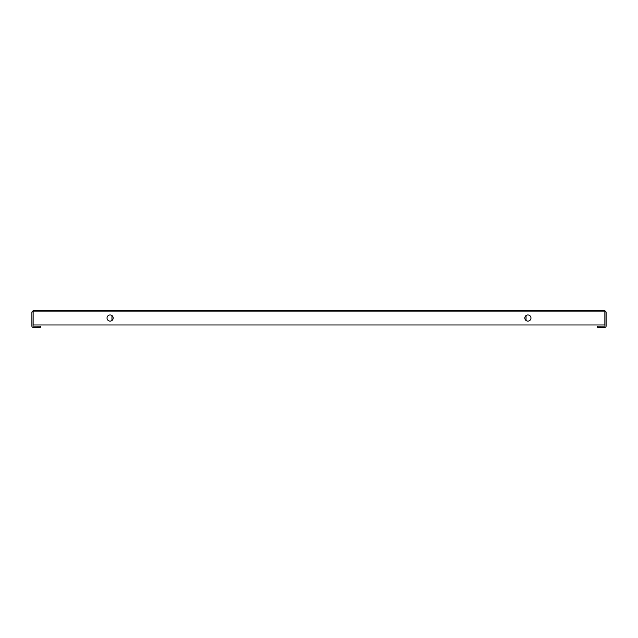 <?xml version="1.0" encoding="UTF-8"?>
<svg xmlns="http://www.w3.org/2000/svg" width="638" height="638" viewBox="0 0 638 638"><rect width="100%" height="100%" fill="white"/><g stroke="black" fill="none" stroke-linecap="round" stroke-linejoin="round"><path stroke-width="0.96" d="M526.047 320.499L526.047 315.579M33.128 310.722L604.872 310.722L604.872 324.965L33.128 324.965L33.128 310.722L31.9 311.958L31.9 326.114A1.164 1.164 0 0 0 33.064 327.278L40.369 327.278L40.369 326.122L33.056 326.114L33.128 311.878M31.9 311.958L33.056 311.958M604.944 311.958L604.944 326.114L597.631 326.122L597.631 327.278L604.936 327.278A1.164 1.164 0 0 0 606.1 326.114L606.1 311.958L604.872 311.878M606.1 311.958L604.872 310.722M527.897 314.957A3.078 3.078 0 0 0 524.819 318.035A3.078 3.078 0 0 0 527.897 321.113A3.078 3.078 0 0 0 530.976 318.035A3.078 3.078 0 0 0 527.897 314.957M110.103 321.113A3.078 3.078 0 0 1 107.024 318.035A3.078 3.078 0 0 1 110.103 314.957A3.078 3.078 0 0 1 113.181 318.035A3.078 3.078 0 0 1 110.103 321.113M111.953 320.499L111.953 315.579M33.128 311.886L604.872 311.886"/></g></svg>

